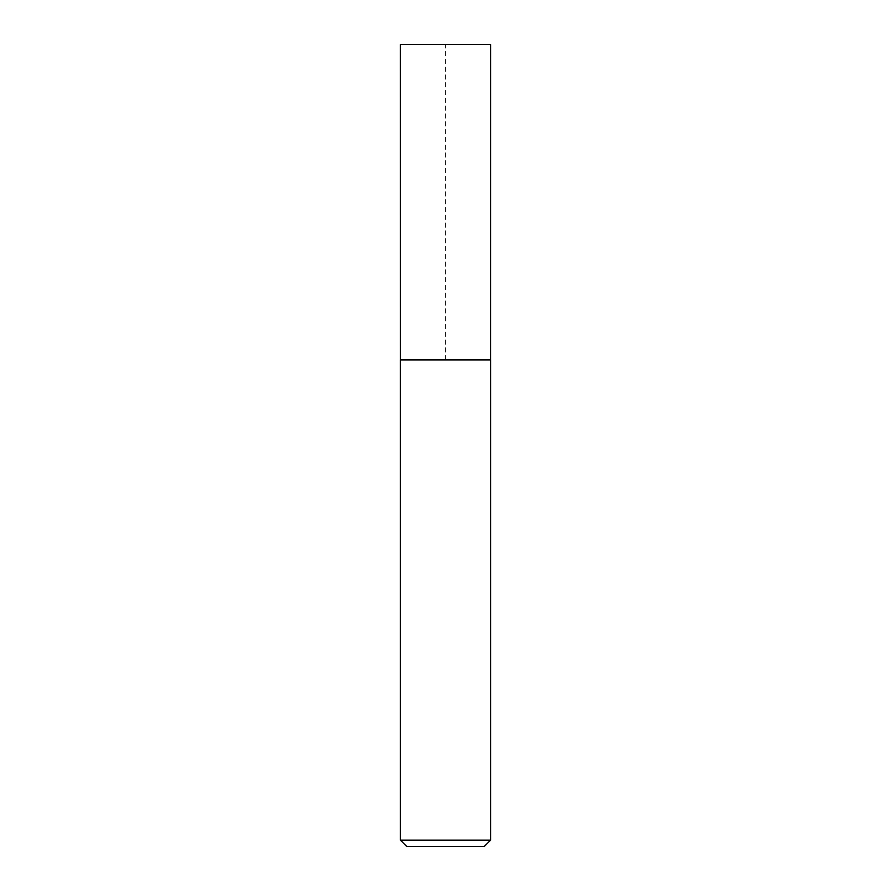 <?xml version="1.0" encoding="UTF-8"?>
<svg xmlns="http://www.w3.org/2000/svg" width="891" height="891" viewBox="0 0 891 891"><rect width="100%" height="100%" fill="white"/><g stroke="black" fill="none" stroke-linecap="round" stroke-linejoin="round"><path stroke-width="0.67" stroke-dasharray="4.46 3.34" d="M484.247 846.45L406.753 846.45M490.551 840.146L400.449 840.146M490.551 359.908L400.449 359.908M400.482 359.908L490.518 359.908L400.482 359.908M490.551 44.55L400.449 44.55M445.5 359.908L445.5 44.55L400.449 44.55L400.482 359.908L445.5 359.908"/><path stroke-width="1.34" d="M400.449 840.146L406.753 846.45L484.247 846.45L490.551 840.146L490.551 359.908L400.449 359.908L400.449 840.146L490.551 840.146M400.482 359.908L400.449 44.55L490.551 44.55L490.518 359.908"/></g></svg>

